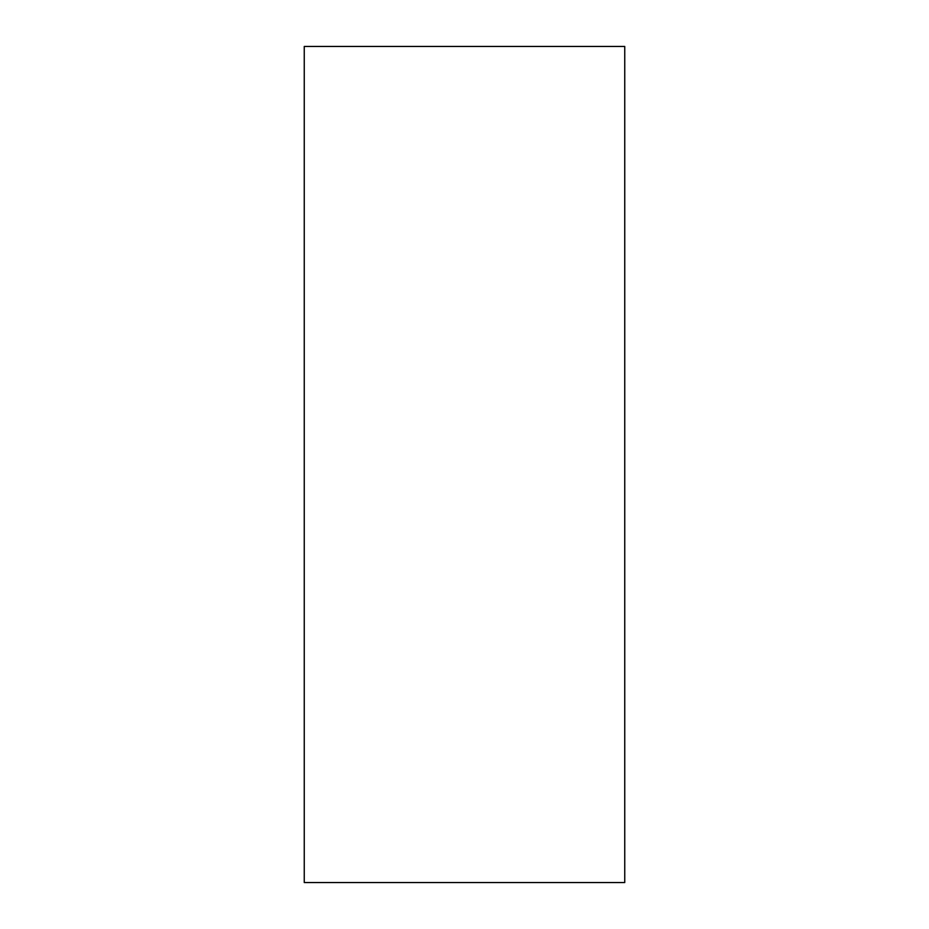 <?xml version="1.0" encoding="UTF-8"?>
<svg xmlns="http://www.w3.org/2000/svg" width="929" height="929" viewBox="0 0 929 929"><rect width="100%" height="100%" fill="white"/><g stroke="black" fill="none" stroke-linecap="round" stroke-linejoin="round"><path stroke-width="1.39" d="M624.752 46.45L624.752 882.55L304.247 882.55L304.247 46.45L624.752 46.45"/></g></svg>
